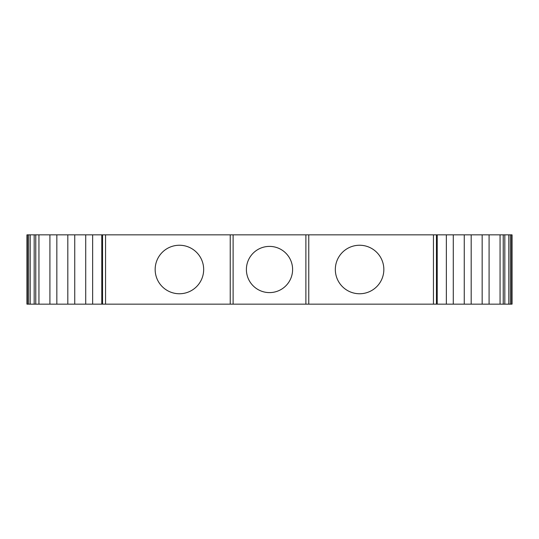 <?xml version="1.0" encoding="UTF-8"?>
<svg xmlns="http://www.w3.org/2000/svg" width="539" height="539" viewBox="0 0 539 539"><rect width="100%" height="100%" fill="white"/><g stroke="black" fill="none" stroke-linecap="round" stroke-linejoin="round"><path stroke-width="0.81" d="M269.5 246.397A23.103 23.103 0 0 0 246.397 269.5A23.103 23.103 0 0 0 269.5 292.603A23.103 23.103 0 0 0 292.603 269.5A23.103 23.103 0 0 0 269.5 246.397M383.842 269.5A24.255 24.255 0 0 0 359.587 245.245A24.255 24.255 0 0 0 335.332 269.5A24.255 24.255 0 0 0 359.587 293.755A24.255 24.255 0 0 0 383.842 269.5M203.668 269.5A24.255 24.255 0 0 0 179.413 245.245A24.255 24.255 0 0 0 155.158 269.5A24.255 24.255 0 0 0 179.413 293.755A24.255 24.255 0 0 0 203.668 269.5M511.585 304.151L511.585 234.849L512.05 234.849L512.05 304.151L101.79 304.151L101.79 234.849L26.95 234.849L26.95 304.151L26.95 234.849M511.585 234.849L101.79 234.849M500.064 304.151L500.064 234.849M489.089 304.151L489.089 234.849M482.162 304.151L482.162 234.849M471.187 304.151L471.187 234.849M464.261 304.151L464.261 234.849M453.286 304.151L453.286 234.849M446.359 304.151L446.359 234.849M308.773 304.151L308.773 234.849M305.882 304.151L305.882 234.849M233.117 304.151L233.117 234.849M230.227 304.151L230.227 234.849M101.79 304.151L92.641 304.151L92.641 234.849M92.641 304.151L85.714 304.151L85.714 234.849M85.714 304.151L74.739 304.151L74.739 234.849M74.739 304.151L67.813 304.151L67.813 234.849M67.813 304.151L56.838 304.151L56.838 234.849M56.838 304.151L49.911 304.151L49.911 234.849M49.911 304.151L38.943 304.151L38.943 234.849M38.943 304.151L26.95 304.151M510.399 304.151L510.399 234.849M508.816 304.151L508.816 234.849M504.821 304.151L504.821 234.849M503.237 304.151L503.237 234.849M437.055 304.151L437.055 234.849M436.449 304.151L436.449 234.849M433.45 304.151L433.45 234.849M105.55 304.151L105.55 234.849M102.551 304.151L102.551 234.849M101.945 304.151L101.945 234.849M35.763 304.151L35.763 234.849M34.179 304.151L34.179 234.849M30.184 304.151L30.184 234.849M28.601 304.151L28.601 234.849M27.415 304.151L27.415 234.849M437.21 304.151L437.21 234.849"/></g></svg>
